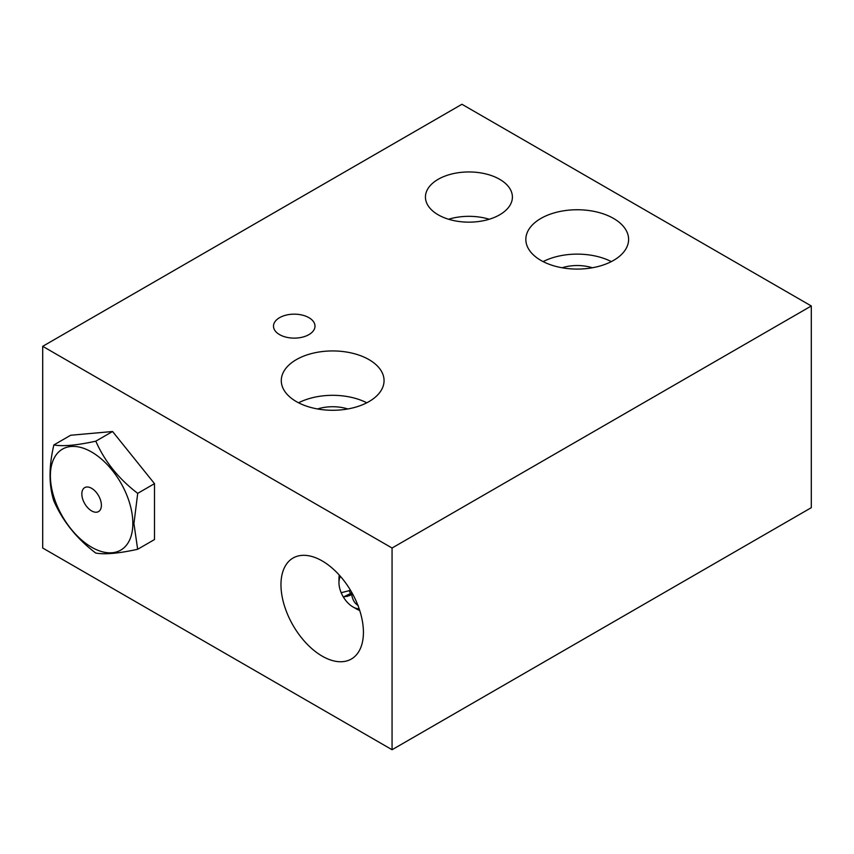 <?xml version="1.0" encoding="UTF-8"?>
<svg xmlns="http://www.w3.org/2000/svg" width="854" height="854" viewBox="0 0 854 854"><rect width="100%" height="100%" fill="white"/><g stroke="black" fill="none" stroke-linecap="round" stroke-linejoin="round"><path stroke-width="1.28" d="M448.585 219.243A43.479 25.097 180 0 1 489.257 219.243M811.3 305.978L811.3 507.682L392.061 749.727L42.7 548.022L42.7 346.318L461.939 104.273L811.3 305.978L392.061 548.022L42.7 346.318M438.177 214.802A43.479 25.097 180 0 1 425.441 197.06A43.479 25.097 180 0 1 468.921 171.953A43.479 25.097 180 0 1 512.4 197.06A43.479 25.097 180 0 1 485.563 220.247A43.479 25.097 180 0 1 438.177 214.802M279.568 334.619A20.752 11.977 180 0 1 273.493 326.143A20.752 11.977 180 0 1 294.246 314.165A20.752 11.977 180 0 1 314.998 326.143A20.752 11.977 180 0 1 302.188 337.213A20.752 11.977 180 0 1 279.568 334.619M540.892 260.395A51.379 29.666 180 0 1 525.84 239.419A51.379 29.666 180 0 1 577.229 209.753A51.379 29.666 180 0 1 628.608 239.419A51.379 29.666 180 0 1 596.893 266.822A51.379 29.666 180 0 1 540.892 260.395M296.338 401.583A51.379 29.666 180 0 1 281.286 380.606A51.379 29.666 180 0 1 332.676 350.941A51.379 29.666 180 0 1 384.054 380.606A51.379 29.666 180 0 1 352.339 408.02A51.379 29.666 180 0 1 296.338 401.583M392.061 749.727L392.061 548.022M53.866 444.945L70.647 435.252L112.568 431.505L154.499 483.652L154.499 539.557L137.654 549.282C118.61 553.456 104.626 554.705 95.701 553.04C76.7 538.586 62.726 521.196 53.813 500.871C48.785 485.168 48.795 466.53 53.866 444.945C62.801 446.599 76.785 445.34 95.808 441.176C104.754 461.491 118.717 478.88 137.707 493.345L133.939 523.587L137.654 549.282M322.193 656.139A58.296 33.658 60 0 1 284.104 604.76A58.296 33.658 60 0 1 293.039 558.046A58.296 33.658 60 0 1 351.346 591.705A58.296 33.658 60 0 1 351.346 659.021A58.296 33.658 60 0 1 322.193 656.139M347.813 408.959A31.619 18.254 0 0 0 317.528 408.959M366.782 402.8A51.379 29.666 0 0 0 298.558 402.8M592.366 267.761A31.619 18.254 0 0 0 562.081 267.761M611.336 261.602A51.379 29.666 0 0 0 543.123 261.602M132.84 523.417A58.296 33.658 -120 0 0 70.999 446.493A58.296 33.658 -120 0 0 70.999 528.936A58.296 33.658 -120 0 0 132.84 523.417M91.613 488.317A13.835 7.985 60 0 1 100.644 500.508A13.835 7.985 60 0 1 98.53 511.589A13.835 7.985 60 0 1 84.695 503.604A13.835 7.985 60 0 1 84.695 487.634A13.835 7.985 60 0 1 91.613 488.317M112.568 431.505L95.808 441.176M154.499 483.652L137.707 493.345M340.426 576.365A19.759 11.412 -120 0 0 340.415 576.386L340.415 576.397A19.759 11.412 -120 0 0 338.963 582.716A19.759 11.412 -120 0 0 341.184 592.719A19.759 11.412 -120 0 0 343.383 597.053A19.759 11.412 -120 0 0 352.937 606.916A19.759 11.412 -120 0 0 359.16 608.827M351.944 592.761L343.383 597.053L349.959 595.494M349.307 591.128A19.759 11.412 -120 0 0 350.375 593.018M352.254 593.306L350.332 595.249M358.2 605.497C354.559 603.447 352.35 599.519 351.549 593.711M341.184 592.719L350.524 590.317M339.273 575.073A24.702 14.262 -120 0 0 338.963 578.681L338.963 582.716M352.937 606.916L356.428 608.934A24.702 14.262 -120 0 0 359.715 610.471M351.4 593.968L347.066 596.466M350.599 590.434L349.862 590.861"/></g></svg>
